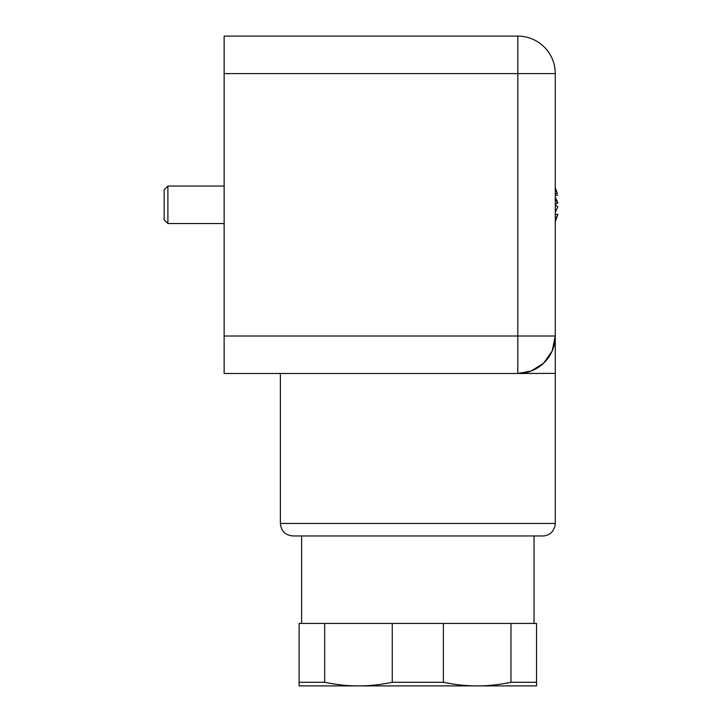 <?xml version="1.0" encoding="UTF-8"?>
<svg xmlns="http://www.w3.org/2000/svg" width="722" height="722" viewBox="0 0 722 722"><rect width="100%" height="100%" fill="white"/><g stroke="black" fill="none" stroke-linecap="round" stroke-linejoin="round"><path stroke-width="1.08" d="M477.188 685.9L299.116 685.9L299.116 682.29L324.674 682.29C336.506 684.736 347.769 685.936 358.473 685.9C369.168 685.936 380.431 684.736 392.263 682.29L443.389 682.29C455.221 684.736 466.493 685.936 477.188 685.9C487.882 685.936 499.146 684.736 510.977 682.29L536.536 682.29L536.536 685.9L477.188 685.9M443.389 682.29L443.389 623.42L324.674 623.42L324.674 682.29M392.263 623.42L392.263 682.29M443.389 623.42L510.977 623.42L510.977 682.29M324.674 623.42L299.116 623.42L299.116 682.29M510.977 623.42L536.536 623.42L536.536 682.29M534.045 623.42L534.045 535.95M301.615 623.42L301.615 535.95M542.791 535.95L292.861 535.95C285.271 535.201 281.111 531.04 280.371 523.45L555.281 523.45L555.001 526.076L553.124 530.471C550.579 534 547.141 535.832 542.791 535.95M555.281 373.364L517.8 373.5L531.212 371.009L543.693 363.112L552.177 350.955L555.281 336.01L555.281 523.45M224.136 73.59L555.281 73.59A37.49 37.49 0 0 0 517.8 36.1A37.49 37.49 0 0 1 555.281 73.59L555.281 336.01A37.49 37.49 0 0 1 517.8 373.5L224.136 373.5L224.136 36.1L517.8 36.1L517.8 336.01L224.136 336.01M555.209 338.419L555.173 338.898M556.59 205.842L555.281 205.156L557.844 206.754L555.281 212.43M555.281 198.36L557.411 203.207L555.281 204.434M555.281 189.02L557.411 193.541L555.281 193.803M555.281 187.765L557.411 193.541M556.59 203.757L557.844 202.846L555.281 197.169M555.281 220.03L557.844 214.353L555.281 221.834M557.844 195.247L555.281 195.247M557.294 202.846L557.844 202.846M557.844 214.353L555.281 214.353M224.136 223.54L167.901 223.54L167.901 186.05L224.136 186.05M167.901 186.05L164.156 189.805L164.156 219.795L164.156 194.191M517.8 373.5A37.49 37.49 0 0 0 555.281 336.01L517.8 336.01L517.8 373.5M280.371 373.5L280.371 523.45M555.218 338.23L555.254 337.481M164.156 219.795L167.901 223.54"/></g></svg>
